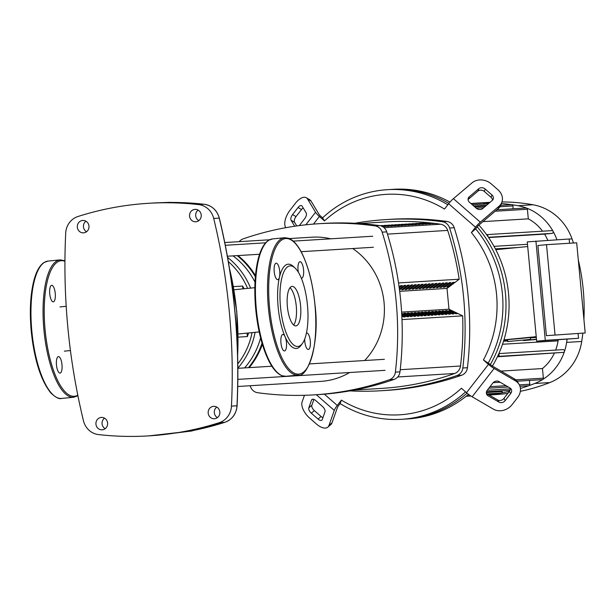 <?xml version="1.0" encoding="UTF-8"?>
<svg xmlns="http://www.w3.org/2000/svg" width="616" height="616" viewBox="0 0 616 616"><rect width="100%" height="100%" fill="white"/><g stroke="black" fill="none" stroke-linecap="round" stroke-linejoin="round"><path stroke-width="0.92" d="M354.331 390.067L381.735 388.388A299.083 281.928 -93.5 0 0 454.693 373.473A9.201 8.678 -93.5 0 0 460.491 366.004A299.083 281.928 -93.5 0 0 462.655 315.854L401.994 319.581L462.678 315.854L448.979 309.201L447.016 288.419L459.22 279.21L398.537 282.937M427.458 223.007L427.435 222.753A299.083 281.928 86.5 0 1 434.041 223.493L432.509 223.585A299.083 281.928 -93.5 0 0 425.902 222.853L427.435 222.753M423.993 223.223L423.97 222.969A299.083 281.928 86.5 0 1 430.569 223.708L429.036 223.8A299.083 281.928 -93.5 0 0 422.43 223.061L423.97 222.969M420.52 223.439L420.497 223.185A299.083 281.928 86.5 0 1 427.104 223.916L425.571 224.016A299.083 281.928 -93.5 0 0 418.965 223.277L420.497 223.185M417.047 223.647L417.024 223.392A299.083 281.928 86.5 0 1 423.631 224.132L422.099 224.224A299.083 281.928 -93.5 0 0 415.492 223.493L417.024 223.392M413.582 223.862L413.559 223.608A299.083 281.928 86.5 0 1 420.166 224.347L418.626 224.44A299.083 281.928 -93.5 0 0 412.027 223.7L413.559 223.608M410.11 224.078L410.087 223.824A299.083 281.928 86.5 0 1 416.693 224.555L415.161 224.655A299.083 281.928 -93.5 0 0 408.554 223.916L410.087 223.824M406.645 224.286L406.622 224.031A299.083 281.928 86.5 0 1 413.221 224.771L411.688 224.863A299.083 281.928 -93.5 0 0 405.089 224.132L406.622 224.031M403.172 224.501L403.149 224.247A299.083 281.928 86.5 0 1 409.755 224.986L408.223 225.079A299.083 281.928 -93.5 0 0 401.617 224.34L403.149 224.247M399.707 224.717L399.676 224.463A299.083 281.928 86.5 0 1 406.283 225.194L404.75 225.294A299.083 281.928 -93.5 0 0 398.144 224.555L399.676 224.463M396.234 224.925L396.211 224.678A299.083 281.928 86.5 0 1 402.818 225.41L401.286 225.502A299.083 281.928 -93.5 0 0 394.679 224.771L396.211 224.678M392.762 225.14L392.739 224.886A299.083 281.928 86.5 0 1 399.345 225.625L397.813 225.718A299.083 281.928 -93.5 0 0 391.206 224.979L392.739 224.886M389.297 225.356L389.274 225.102A299.083 281.928 86.5 0 1 395.872 225.833L394.34 225.933A299.083 281.928 -93.5 0 0 387.741 225.194L389.274 225.102M385.824 225.564L385.801 225.317A299.083 281.928 86.5 0 1 392.407 226.049L390.875 226.141A299.083 281.928 -93.5 0 0 384.269 225.41L385.801 225.317M382.359 225.779L382.336 225.525A299.083 281.928 86.5 0 1 388.935 226.265L387.402 226.357A299.083 281.928 -93.5 0 0 380.796 225.618L382.336 225.525M381.15 225.98A299.083 281.928 86.5 0 1 385.47 226.472L383.937 226.573A299.083 281.928 -93.5 0 0 382.043 226.341M459.19 279.21A299.083 281.928 -93.5 0 0 447.67 230.415A9.201 8.678 -93.5 0 0 440.586 224.216A299.083 281.928 -93.5 0 0 385.77 221.914L359.444 223.531M201.216 214.999A6.214 5.852 86.5 0 1 195.773 221.775A6.214 5.852 86.5 0 1 189.566 216.147A6.214 5.852 86.5 0 1 195.01 209.378A6.214 5.852 86.5 0 1 201.216 214.999M198.136 210.11A6.214 5.852 -93.5 0 0 198.783 220.667M88.981 226.08A6.214 5.852 86.5 0 1 83.537 232.848A6.214 5.852 86.5 0 1 77.331 227.227A6.214 5.852 86.5 0 1 82.775 220.451A6.214 5.852 86.5 0 1 88.981 226.08M85.901 221.183A6.214 5.852 -93.5 0 0 86.548 231.739M219.835 411.965A6.214 5.852 86.5 0 1 214.391 418.741A6.214 5.852 86.5 0 1 208.185 413.113A6.214 5.852 86.5 0 1 213.629 406.337A6.214 5.852 86.5 0 1 219.835 411.965M216.755 407.068A6.214 5.852 -93.5 0 0 217.402 417.625M107.6 423.038A6.214 5.852 86.5 0 1 102.156 429.814A6.214 5.852 86.5 0 1 95.95 424.193A6.214 5.852 86.5 0 1 101.394 417.417A6.214 5.852 86.5 0 1 107.6 423.038M104.52 418.148A6.214 5.852 -93.5 0 0 105.167 428.705M224.848 422.307A1.84 0.601 -107.7 0 1 224.802 422.33A1.84 0.601 -107.7 0 1 224.755 422.337A325.41 306.745 86.5 0 1 190.229 431.069L190.429 431.031M170.94 202.425A1.84 1.84 0 0 0 170.347 202.341A1.84 0.585 89.4 0 0 170.347 202.341A1.84 0.585 89.4 0 0 170.339 202.341L168.699 202.441M231.454 406.137A18.403 17.348 86.5 0 1 219.234 422.676A325.41 306.745 86.5 0 1 148.826 435.882A325.41 306.745 86.5 0 1 98.545 434.588A18.403 17.348 86.5 0 1 83.453 420.743A623.746 587.972 86.5 0 1 65.712 233.048A18.403 17.348 86.5 0 1 77.932 216.516A325.41 306.745 86.5 0 1 148.348 203.311A325.41 306.745 86.5 0 1 198.621 204.604A18.403 17.348 86.5 0 1 213.714 218.449A623.746 587.972 86.5 0 1 231.454 406.137L236.975 405.798A18.403 17.348 86.5 0 1 224.755 422.337L219.234 422.676M190.229 431.069L191.976 430.961A1.84 0.578 79.4 0 0 191.976 430.961L148.826 435.882M170.347 202.341L155.525 202.872L170.339 202.341A1.84 1.732 86.5 0 1 170.894 202.425M233.387 286.617L242.612 286.055L244.136 288.75M247.586 288.404A72.241 68.099 -93.5 0 0 228.328 261.608M250.612 288.111A74.544 70.263 -93.5 0 0 227.597 257.426M255.001 282.166A74.544 70.263 -93.5 0 0 233.025 255.879M255.355 276.761A76.838 72.434 -93.5 0 0 237.199 255.625M255.463 275.598A76.838 72.434 -93.5 0 0 237.961 255.578M233.934 289.797A22.222 7.415 -95.6 0 1 234.388 289.713L254.832 287.695M259.197 331.924L238.754 333.941A22.222 7.415 -95.6 0 1 238.038 333.911M248.587 332.971L247.386 336.567L238.084 337.137M242.612 286.055L242.881 288.873M247.062 333.125L247.386 336.567M249.234 367.613A76.838 72.434 -93.5 0 0 262.385 344.344M248.464 367.667A76.838 72.434 -93.5 0 0 262.039 343.181M244.606 367.898A74.544 70.263 -93.5 0 0 260.599 337.922M237.845 368.168A74.544 70.263 -93.5 0 0 255.078 332.332M237.799 363.856A72.241 68.099 -93.5 0 0 252.044 332.632M364.657 360.529A72.241 68.099 -93.5 0 0 384.068 302.602A72.241 68.099 -93.5 0 0 352.706 248.533M330.715 238.815A72.241 68.099 -93.5 0 0 311.873 237.191L289.389 238.569M237.738 386.494L320.728 381.396A72.241 68.099 -93.5 0 0 349.665 372.511M450.458 310.356L457.311 313.683L455.771 313.783L448.925 310.449L450.458 310.356L450.542 311.234M446.708 287.033L452.814 282.428L454.346 282.328L448.24 286.933L446.708 287.033M448.148 285.947L448.24 286.933M446.985 310.572L453.838 313.898L452.306 313.991L445.453 310.664L446.985 310.572L447.07 311.45M443.243 287.241L449.341 282.636L450.873 282.544L444.775 287.148L443.243 287.241M444.683 286.155L444.775 287.148M443.52 310.787L450.365 314.114L448.833 314.206L441.988 310.88L443.52 310.787L443.605 311.665M439.77 287.456L445.868 282.852L447.401 282.759L441.302 287.364L439.77 287.456M441.21 286.371L441.302 287.364M440.047 310.995L446.9 314.322L445.368 314.422L438.515 311.088L440.047 310.995L440.132 311.873M436.305 287.672L442.403 283.067L443.936 282.967L437.837 287.572L436.305 287.672M437.737 286.586L437.837 287.572M436.582 311.211L443.428 314.537L441.895 314.63L435.042 311.303L436.582 311.211L436.659 312.089M432.832 287.88L438.931 283.275L440.463 283.183L434.365 287.788L432.832 287.88M434.272 286.794L434.365 287.788M433.11 311.426L439.963 314.753L438.43 314.845L431.577 311.519L433.11 311.426L433.194 312.304M429.36 288.096L435.466 283.491L436.998 283.399L430.892 288.003L429.36 288.096M430.8 287.01L430.892 288.003M429.637 311.634L436.49 314.961L434.958 315.061L428.105 311.727L429.637 311.634L429.722 312.512M425.895 288.311L431.993 283.707L433.525 283.606L427.427 288.219L425.895 288.311M427.335 287.225L427.427 288.219M426.172 311.85L433.017 315.176L431.485 315.269L424.64 311.942L426.172 311.85L426.257 312.728M422.422 288.519L428.52 283.914L430.06 283.822L423.954 288.427L422.422 288.519M423.862 287.433L423.954 288.427M422.699 312.066L429.552 315.392L428.02 315.484L421.167 312.158L422.699 312.066L422.784 312.943M418.957 288.735L425.055 284.13L426.588 284.038L420.489 288.642L418.957 288.735M420.397 287.649L420.489 288.642M419.234 312.274L426.08 315.6L424.547 315.7L417.702 312.374L419.234 312.274L419.311 313.151M415.484 288.95L421.583 284.346L423.115 284.245L417.017 288.858L415.484 288.95M416.924 287.865L417.017 288.858M415.762 312.489L422.615 315.815L421.082 315.908L414.229 312.582L415.762 312.489L415.846 313.367M412.012 289.158L418.118 284.554L419.65 284.461L413.552 289.066L412.012 289.158M413.452 288.072L413.552 289.066M412.289 312.705L419.142 316.031L417.61 316.124L410.757 312.797L412.289 312.705L412.373 313.582M408.547 289.374L414.645 284.769L416.177 284.677L410.079 289.281L408.547 289.374M409.987 288.288L410.079 289.281M408.824 312.913L415.669 316.239L414.137 316.339L407.292 313.013L408.824 312.913L408.908 313.798M405.074 289.589L411.172 284.985L412.712 284.885L406.606 289.497L405.074 289.589M406.514 288.504L406.606 289.497M405.351 313.128L412.204 316.455L410.672 316.547L403.819 313.221L405.351 313.128L405.436 314.006M401.609 289.797L407.707 285.193L409.24 285.1L403.141 289.705L401.609 289.797M403.049 288.712L403.141 289.705M401.686 313.351L401.971 314.222M401.886 313.344L408.731 316.67L407.199 316.763L401.732 314.106M399.399 289.066L404.235 285.408L405.767 285.316L399.507 289.928M399.576 288.927L399.668 289.92M401.786 315.192L405.266 316.886L403.734 316.978L401.832 316.054M399.099 286.879L400.77 285.624L402.302 285.524L399.237 287.841M401.617 312.112L448.979 309.201M399.684 291.329L447.016 288.419M313.883 394.871L318.487 394.587A317.771 299.545 -93.5 0 0 394.125 379.402A9.201 8.678 -93.5 0 0 399.984 371.848A317.771 299.545 -93.5 0 0 386.748 231.87A9.201 8.678 -93.5 0 0 379.587 225.602A317.771 299.545 -93.5 0 0 323.308 223.439L318.711 223.724A317.771 299.545 86.5 0 1 374.99 225.887A9.201 8.678 86.5 0 1 382.151 232.147A317.771 299.545 86.5 0 1 395.387 372.133A9.201 8.678 86.5 0 1 389.528 379.687A317.771 299.545 86.5 0 1 313.883 394.871A317.771 299.545 86.5 0 1 257.603 392.7A9.201 8.678 86.5 0 1 250.442 386.44A317.771 299.545 86.5 0 1 250.219 385.731M239.2 241.657A9.201 8.678 86.5 0 1 243.066 238.908A317.771 299.545 86.5 0 1 318.711 223.724M354.847 223.261A317.771 299.545 86.5 0 1 386.163 219.581A317.771 299.545 86.5 0 1 442.442 221.745A9.201 8.678 86.5 0 1 449.603 228.005A317.771 299.545 86.5 0 1 462.839 367.991A9.201 8.678 86.5 0 1 456.98 375.544A317.771 299.545 86.5 0 1 381.343 390.721A317.771 299.545 86.5 0 1 349.803 390.898M449.603 228.005L454.208 227.727A9.201 8.678 -93.5 0 0 447.047 221.46L442.442 221.745M454.208 227.727A317.771 299.545 86.5 0 1 467.436 367.706L462.839 367.991M456.98 375.544L461.584 375.26A9.201 8.678 -93.5 0 0 467.436 367.706M461.584 375.26A317.771 299.545 86.5 0 1 385.939 390.444L381.343 390.721M386.163 219.581L390.767 219.296A317.771 299.545 86.5 0 1 447.047 221.46M488.349 362.824A115.03 108.431 -93.5 0 0 502.402 293.84A115.03 108.431 -93.5 0 0 475.691 228.882L471.371 232.563A110.433 104.096 86.5 0 1 483.414 359.944L490.005 364.279A4.605 1.047 37.8 0 0 492.831 366.327L514.175 378.74L515.469 380.88A13.806 11.581 -31.1 0 1 519.057 384.384A13.806 11.581 -31.1 0 1 517.609 397.536L512.112 404.612A13.806 11.581 -31.1 0 1 493.501 409.201L472.156 396.789L494.124 368.468A9.201 2.094 -142.2 0 1 488.473 364.372L483.414 359.944M340.147 403.603L338.792 405.351A4.605 1.124 131.2 0 0 337.298 407.83L332.001 422.869L328.983 425.44L334.272 410.402A9.201 2.248 -48.8 0 1 337.26 405.451L341.395 400.115L340.147 403.603A115.03 108.431 -93.5 0 0 401.532 419.303A115.03 108.431 -93.5 0 0 465.58 391.884M468.507 394.325A115.03 108.431 86.5 0 1 407.669 418.934L404.604 419.119A115.03 108.431 -93.5 0 0 467.028 393.147A115.03 108.431 86.5 0 1 404.604 419.119L401.532 419.303M490.336 364.556A115.03 108.431 -93.5 0 0 505.467 293.655A115.03 108.431 -93.5 0 0 477.231 226.896A115.03 108.431 86.5 0 1 505.467 293.655A115.03 108.431 86.5 0 1 490.336 364.556M487.31 390.19L492.8 383.114A4.605 3.858 -31.1 0 1 499.006 381.581L509.979 387.957A4.605 3.858 -31.1 0 1 511.172 389.127A4.605 3.858 -31.1 0 1 510.687 393.509L505.197 400.593A4.605 3.858 -31.1 0 1 498.991 402.117L488.018 395.742A4.605 3.858 -31.1 0 1 486.825 394.579A4.605 3.858 -31.1 0 1 487.31 390.19M486.394 393.378A4.605 3.858 148.9 0 0 486.732 393.601L497.705 399.977A4.605 3.858 148.9 0 0 503.903 398.444L509.401 391.368A4.605 3.858 148.9 0 0 510.317 388.18M315.762 400.585L322.484 406.46A4.605 2.325 49.7 0 1 324.978 411.835L322.26 419.565A4.605 2.325 49.7 0 1 321.883 420.135A4.605 2.325 49.7 0 1 318.048 419.065L311.326 413.19A4.605 2.325 49.7 0 1 308.824 407.815L311.55 400.084A4.605 2.325 49.7 0 1 311.927 399.515A4.605 2.325 49.7 0 1 315.762 400.585M313.906 399.414L311.85 405.243A4.605 2.325 -130.3 0 0 314.353 410.618L321.075 416.493A4.605 2.325 -130.3 0 0 322.93 417.656M294.687 226.234L291.099 220.282A4.605 2.272 120.2 0 1 292.554 214.599L298.052 207.515A4.605 2.272 120.2 0 1 301.655 205.682A4.605 2.272 120.2 0 1 302.086 206.121L306.183 212.92A4.605 2.272 120.2 0 1 304.728 218.603L299.307 225.587M303.188 207.954A4.605 2.272 -59.8 0 0 301.509 209.525L296.011 216.609A4.605 2.272 -59.8 0 0 294.556 222.291L296.75 225.933M341.395 400.115A110.433 104.096 86.5 0 0 461.446 388.265L466.505 392.692A9.201 2.094 37.8 0 0 472.156 396.789M515.469 380.88L494.124 368.468M519.057 384.384L517.763 382.236A13.806 11.581 148.9 0 0 514.175 378.74M304.45 395.287L302.11 401.94A13.806 6.976 49.7 0 0 309.609 418.056L316.331 423.931A13.806 6.976 49.7 0 0 327.835 427.15A13.806 6.976 49.7 0 0 328.983 425.44M327.835 427.15L330.861 424.578A13.806 6.976 -130.3 0 0 332.001 422.869M322.584 217.833L324.455 220.905L319.396 216.478A9.201 2.094 -142.2 0 1 315.546 212.266L307.577 199.037L311.034 201.047L319.003 214.283A4.605 1.047 37.8 0 0 320.928 216.385L322.584 217.833A115.03 108.431 -93.5 0 1 387.433 189.674A115.03 108.431 -93.5 0 1 447.832 204.774M285.809 227.689L285.608 227.358A13.806 6.814 120.2 0 1 289.974 210.31L295.464 203.226A13.806 6.814 120.2 0 1 306.275 197.728A13.806 6.814 120.2 0 1 307.577 199.037M311.034 201.047A13.806 6.814 -59.8 0 0 309.733 199.738L306.275 197.728M471.371 232.563L475.513 227.227A9.201 2.248 -48.8 0 1 480.295 222.16L498.968 206.306L498.113 208.739L479.433 224.601A4.605 1.124 131.2 0 0 477.046 227.135L475.691 228.882M498.968 206.306A13.806 11.427 -160.6 0 0 501.909 202.071A13.806 11.427 -160.6 0 0 497.967 189.782L491.252 183.907A13.806 11.427 -160.6 0 0 472.102 182.806L453.422 198.66A9.201 2.248 131.2 0 0 448.64 203.727L444.506 209.063A110.433 104.096 86.5 0 0 324.455 220.905M476.268 208.208L469.554 202.333A4.605 3.812 -160.6 0 1 468.237 198.237A4.605 3.812 -160.6 0 1 469.223 196.827L478.817 188.681A4.605 3.812 -160.6 0 1 485.2 189.043L491.915 194.918A4.605 3.812 -160.6 0 1 493.231 199.022A4.605 3.812 -160.6 0 1 492.253 200.431L482.651 208.578A4.605 3.812 -160.6 0 1 476.268 208.208M492.546 200.146A4.605 3.812 19.4 0 0 491.06 197.359L484.345 191.484A4.605 3.812 19.4 0 0 477.954 191.114L468.36 199.268A4.605 3.812 19.4 0 0 468.068 199.545M498.113 208.739A13.806 11.427 19.4 0 0 501.054 204.512L501.909 202.071M448.895 203.395A115.03 108.431 -93.5 0 0 390.498 189.489A115.03 108.431 86.5 0 1 448.895 203.395M478.878 225.102A115.03 108.431 86.5 0 1 508.531 293.462A115.03 108.431 86.5 0 1 492.407 366.073M387.433 189.674L393.562 189.297A115.03 108.431 86.5 0 1 449.988 202.094M536.498 339.478L523.515 340.571L536.474 339.216M529.883 339.431L507.646 341.58L529.883 339.431M507.646 341.58L507.7 339.693L529.714 337.599L530.376 337.576L530.545 339.408M530.407 337.945L536.305 337.383M507.584 340.979L503.518 341.233M507.7 339.693L503.927 339.924M569.546 243.258L569.145 239L527.273 241.888L536.659 341.195L578.532 338.3L578.093 333.664M535.912 241.041L545.299 340.34L536.659 341.195M545.299 340.34L578.532 338.3M585.2 332.963L576.676 242.82L546.508 244.675L537.876 245.522L546.4 335.666L585.2 332.963L546.4 335.666M503.942 339.855L536.236 336.675M527.712 246.531L495.78 249.68M546.508 244.675L555.031 334.819M558.219 339.87A190.298 179.379 86.5 0 1 558.073 340.848A44.175 41.642 86.5 0 1 555.647 350.104M496.873 209.786L526.018 208A1.378 1.301 86.5 0 1 526.534 208.077A53.376 50.312 86.5 0 1 553.083 231.3A1.378 1.301 86.5 0 1 552.098 233.372L544.544 234.119A44.175 41.642 86.5 0 1 547.77 240.309M544.544 234.119L488.603 237.553M500.716 205.351L511.557 204.681A1.378 1.301 86.5 0 1 511.804 204.697A199.499 188.057 86.5 0 1 517.941 205.69A53.376 50.312 86.5 0 1 526.534 208.077A1.378 1.301 86.5 0 1 527.396 209.248L528.305 218.842A44.175 41.642 86.5 0 1 542.557 231.192M528.305 218.842L482.929 221.629M501.409 203.503A199.499 188.057 86.5 0 1 511.804 204.697A1.378 1.301 86.5 0 1 512.936 205.936L513.205 208.785M471.04 203.634L483.083 202.895A1.378 1.301 86.5 0 1 484.438 203.996M470.924 203.542A199.499 188.057 86.5 0 1 475.506 203.195A199.499 188.057 86.5 0 1 483.137 202.895A199.499 188.057 86.5 0 1 489.35 202.887M551.882 230.623L486.563 234.634L551.836 230.623A1.378 1.301 86.5 0 1 553.083 231.3A53.376 50.312 86.5 0 1 556.918 239.747M563.132 349.642L498.86 353.584L563.086 349.642A1.378 1.301 86.5 0 1 564.448 351.482A1.378 1.301 86.5 0 1 563.347 352.39L497.389 356.78M497.551 356.448L497.974 356.41A1.378 1.301 -93.5 0 0 498.683 353.984M501.039 371.101L542.457 368.553L543.366 378.155A1.378 1.301 86.5 0 1 542.157 379.656L517.047 381.196M554.3 353.284A44.175 41.642 86.5 0 1 542.457 368.553M567.082 339.331A199.499 188.057 86.5 0 1 566.635 342.388A53.376 50.312 86.5 0 1 564.448 351.482A53.376 50.312 86.5 0 1 542.735 379.471A53.376 50.312 86.5 0 1 534.75 383.491A199.499 188.057 86.5 0 1 528.913 385.67A1.378 1.301 86.5 0 1 528.574 385.739L519.935 386.27M486.563 234.634A1.378 1.301 86.5 0 1 487.841 236.436M488.203 393.847A1.378 1.301 86.5 0 1 488.026 394.356M502.102 390.767L502.179 391.553A1.378 1.301 86.5 0 1 501.108 393.046A199.499 188.057 86.5 0 1 488.827 394.817M509.417 391.337A199.499 188.057 86.5 0 1 501.108 393.046A1.378 1.301 86.5 0 1 500.97 393.062L487.256 393.901M529.429 380.442L529.791 384.238A1.378 1.301 86.5 0 1 528.913 385.67A199.499 188.057 86.5 0 1 520.412 388.442M582.821 333.202A199.499 188.057 86.5 0 1 581.72 341.464A53.376 50.312 86.5 0 1 549.834 382.567A199.499 188.057 86.5 0 1 520.351 391.314M501.955 201.94A199.499 188.057 86.5 0 1 533.025 204.766A53.376 50.312 86.5 0 1 572.025 238.869A199.499 188.057 86.5 0 1 573.45 243.02M578.308 260.037A199.499 188.057 86.5 0 1 583.922 319.465M507.8 393.424A199.499 188.057 86.5 0 1 495.587 394.602L489.135 394.995M49.734 293.755A8.285 2.764 84.4 0 0 53.307 301.832A8.285 2.764 84.4 0 0 55.255 293.416A8.285 2.764 84.4 0 0 51.682 285.347A8.285 2.764 84.4 0 0 49.734 293.755M60.006 373.088A8.285 2.764 84.4 0 0 60.045 373.088A8.285 2.764 84.4 0 0 61.985 364.626A8.285 2.764 84.4 0 0 58.451 356.595A8.285 2.764 84.4 0 0 58.412 356.602A8.285 2.764 84.4 0 0 56.472 365.065A8.285 2.764 84.4 0 0 60.006 373.088M292.115 286.417A19.835 6.614 -95.6 0 1 300.577 305.628A19.835 6.614 -95.6 0 1 295.926 325.895A19.835 6.614 -95.6 0 1 295.849 325.903A19.835 6.614 -95.6 0 1 287.387 306.691A19.835 6.614 -95.6 0 1 292.03 286.425A19.835 6.614 -95.6 0 1 292.115 286.417M289.982 287.726A19.835 6.614 -95.6 0 1 296.25 305.936A19.835 6.614 -95.6 0 1 293.663 325.017M302.456 343.382L301.116 345.237A42.335 14.122 -95.6 0 1 296.234 348.471A42.335 14.122 -95.6 0 1 285.1 336.744A42.335 14.122 -95.6 0 1 279.464 277.146A42.335 14.122 -95.6 0 1 288.273 264.187A42.335 14.122 -95.6 0 1 293.339 266.435L295.018 268.006A40.494 13.506 -95.6 0 1 307.423 304.835A40.494 13.506 -95.6 0 1 302.456 343.382A40.494 13.506 -95.6 0 1 297.79 346.469A40.494 13.506 -95.6 0 1 280.488 306.991A40.494 13.506 -95.6 0 1 290.167 265.85A40.494 13.506 -95.6 0 1 295.018 268.006M274.205 271.602A8.285 2.764 -95.6 0 1 276.145 263.194A8.285 2.764 -95.6 0 1 279.718 271.263A8.285 2.764 -95.6 0 1 279.464 277.146A8.285 2.764 -95.6 0 1 277.778 279.679A8.285 2.764 -95.6 0 1 274.205 271.602M298.344 272.241A8.285 2.764 -95.6 0 1 300 261.731A8.285 2.764 -95.6 0 1 300.031 261.723A8.285 2.764 -95.6 0 1 303.565 269.746A8.285 2.764 -95.6 0 1 301.624 278.209A8.285 2.764 -95.6 0 1 301.586 278.216A8.285 2.764 -95.6 0 1 301.301 278.186M306.445 333.064A8.285 2.764 -95.6 0 1 306.73 332.986A8.285 2.764 -95.6 0 1 310.302 341.056A8.285 2.764 -95.6 0 1 308.362 349.472A8.285 2.764 -95.6 0 1 304.789 341.395A8.285 2.764 -95.6 0 1 304.681 339.123M284.476 350.935A8.285 2.764 -95.6 0 1 280.942 342.912A8.285 2.764 -95.6 0 1 282.883 334.45A8.285 2.764 -95.6 0 1 282.921 334.45A8.285 2.764 -95.6 0 1 285.1 336.744A8.285 2.764 -95.6 0 1 286.548 345.645A8.285 2.764 -95.6 0 1 284.507 350.935A8.285 2.764 -95.6 0 1 284.476 350.935M460.491 366.004L400.231 369.708M397.72 376.977L454.693 373.473M440.586 224.216L384.068 227.689M387.449 234.119L447.67 230.415M236.975 405.752L236.975 405.798A623.746 587.972 86.5 0 0 219.234 218.11L219.342 218.118C234.211 279.787 240.125 342.342 237.083 405.782C236.298 414.006 232.201 419.519 224.802 422.33L190.329 431.054M204.212 204.273A1.84 0.608 96.4 0 0 204.173 204.266A1.84 0.608 96.4 0 0 204.142 204.266A18.403 17.348 86.5 0 1 219.234 218.11L213.714 218.449M168.622 202.441A325.41 306.745 86.5 0 1 204.142 204.266L198.621 204.604M192.731 430.592A1.84 1.732 86.5 0 1 191.953 430.961A1.84 1.84 0 0 0 192.8 430.576M229.445 268.322A288.142 271.618 86.5 0 1 237.614 355.34M399.984 371.848L395.387 372.133M389.528 379.687L394.125 379.402M382.151 232.147L386.748 231.87M379.587 225.602L374.99 225.887M509.401 391.368L510.687 393.509M503.903 398.444L505.197 400.593M497.705 399.977L498.991 402.117M486.732 393.601L488.018 395.742M321.075 416.493L318.048 419.065M314.353 410.618L311.326 413.19M311.85 405.243L308.824 407.815M312.551 399.23L311.55 400.084M294.556 222.291L291.099 220.282M296.011 216.609L292.554 214.599M301.509 209.525L298.052 207.515M488.473 364.372L466.505 392.692M316.347 394.717L334.272 410.402M337.26 405.451L324.355 394.163M315.546 212.266L305.813 224.809M313.49 224.085L319.396 216.478M448.64 203.727L475.513 227.227M468.36 199.268L469.223 196.827M477.954 191.114L478.817 188.681M484.345 191.484L485.2 189.043M491.06 197.359L491.915 194.918M480.295 222.16L453.422 198.66M507.561 340.687L503.618 340.933M527.504 244.298L494.009 246.354M558.073 340.848L502.525 344.259M512.936 205.936L499.93 206.73M483.652 207.731L476.237 208.185M527.396 209.248L495.179 211.226M486.64 205.197L473.727 205.99M563.347 352.39L497.974 356.41M552.098 233.372L488.426 237.283M517.609 247.524L495.372 248.887L517.633 247.524M510.356 388.827L487.271 390.244M502.179 391.553L486.363 392.531M543.366 378.155L515.746 379.849M529.791 384.238L519.334 384.877M506.075 385.693L490.036 386.679M549.834 382.567L534.75 383.491M581.72 341.464L566.635 342.388M533.025 204.766L517.941 205.69M572.025 238.869L569.153 239.047M77.793 395.149A68.099 22.715 -95.6 0 1 45.099 329.876A68.099 22.715 -95.6 0 1 61.377 260.691A68.099 22.715 -95.6 0 1 64.934 261.284M61.893 398.413A69.015 23.023 -95.6 0 1 61.615 398.444L73.697 397.251A69.015 23.023 -95.6 0 1 73.419 397.274A69.015 23.023 -95.6 0 1 43.928 329.983A69.015 23.023 -95.6 0 1 60.145 259.883A69.015 23.023 -95.6 0 1 60.43 259.86M48.056 261.076L44.167 262.416C39.794 265.226 36.383 271.171 33.957 280.241C30.361 294.271 29.453 311.272 31.231 331.239C34.342 360.044 40.902 380.634 50.897 393.016C55.717 397.528 59.29 399.345 61.615 398.444A69.015 23.023 -95.6 0 1 61.331 398.467A69.015 23.023 -95.6 0 1 31.84 331.177A69.015 23.023 -95.6 0 1 48.056 261.076L60.145 259.883L64.942 260.73M31.285 331.231A68.099 22.715 -95.6 0 1 40.055 266.797M52.645 394.402A68.099 22.715 -95.6 0 1 31.285 331.239M277.115 372.249A68.099 22.715 -95.6 0 1 255.748 309.086A68.099 22.715 -95.6 0 1 264.518 244.644M286.363 376.26A69.015 23.023 -95.6 0 1 286.078 376.291A69.015 23.023 -95.6 0 1 285.801 376.314A69.015 23.023 -95.6 0 1 256.31 309.024A69.015 23.023 -95.6 0 1 272.526 238.923L284.615 237.73A69.015 23.023 -95.6 0 1 284.892 237.707M297.882 375.121A69.015 23.023 -95.6 0 1 268.391 307.831A69.015 23.023 -95.6 0 1 284.615 237.73L288.642 238.269C293.616 240.202 298.229 245.568 302.471 254.354C308.785 267.821 312.959 284.684 314.992 304.935C320.135 343.874 307.446 378.17 298.167 375.098A69.015 23.023 -95.6 0 1 297.882 375.121M314.945 304.935A68.099 22.715 -95.6 0 1 298.66 374.12A68.099 22.715 -95.6 0 1 269.562 307.723A68.099 22.715 -95.6 0 1 285.847 238.538A68.099 22.715 -95.6 0 1 314.945 304.935M168.661 202.441L204.173 204.266C211.973 205.575 217.025 210.195 219.342 218.118M191.976 430.961L155.994 435.435M148.348 203.311L155.525 202.872M229.237 267.044L236.767 311.527L237.653 356.672M59.991 306.922L66.197 306.306M64.357 351.151L70.44 350.55M224.763 242.542L269.5 239.793M373.411 247.262L301.116 251.698M259.575 254.254L227.381 256.225M372.734 236.236L293.262 241.118M265.635 242.812L225.31 245.291M384.369 359.313L309.525 363.91M271.872 366.227L237.845 368.314M385.046 370.339L237.838 379.379M474.813 206.938L485.346 206.291M472.303 204.743L488.334 203.757M470.863 395.996L466.104 396.288M510.04 390.275L486.517 391.722M469.407 395.002L467.559 395.11M500.13 382.236L493.193 382.667M508.3 386.987L488.873 388.18M490.043 202.302L475.506 203.195M73.697 397.251L77.909 395.711M272.526 238.923L268.653 240.255C264.249 243.074 260.83 249.056 258.397 258.204C254.824 272.226 253.931 289.189 255.702 309.086C257.734 329.344 261.908 346.2 268.222 359.667C272.465 368.46 277.077 373.82 282.051 375.752L286.078 376.291L298.167 375.098"/></g></svg>
